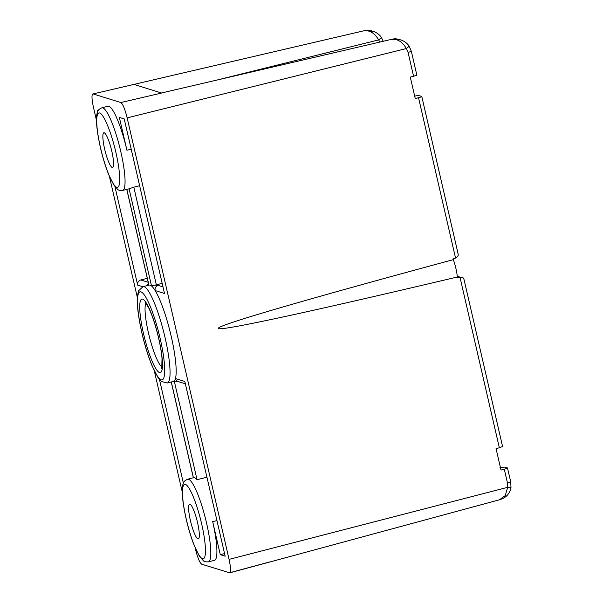 <?xml version="1.0" encoding="UTF-8"?>
<svg xmlns="http://www.w3.org/2000/svg" width="603" height="603" viewBox="0 0 603 603"><rect width="100%" height="100%" fill="white"/><g stroke="black" fill="none" stroke-linecap="round" stroke-linejoin="round"><path stroke-width="0.9" d="M197.558 522.673A17.894 3.234 -104.1 0 0 189.598 504.206A17.894 3.234 -104.1 0 0 190.375 520.434A17.894 3.234 -104.1 0 0 198.342 538.909A17.894 3.234 -104.1 0 0 197.558 522.673M167.295 382.995L173.385 381.458A49.672 8.97 -104.1 0 0 174.237 380.953A49.672 8.97 -104.1 0 0 175.45 378.541A49.672 8.97 -104.1 0 0 171.229 336.399A49.672 8.97 -104.1 0 0 155.144 290.563A49.672 8.97 -104.1 0 0 151.519 285.965A49.672 8.97 -104.1 0 0 149.114 285.121L143.017 286.651A49.672 8.97 75.9 0 1 165.132 337.929A49.672 8.97 75.9 0 1 167.295 382.995L161.491 381.488L157.941 377.418L152.024 365.727C148.157 356.245 144.773 345.315 141.886 332.939C137.695 314.419 136.73 301.839 137.431 295.99L138.622 290.721L143.017 286.651M111.811 151.255A17.894 3.234 -104.1 0 0 103.844 132.788A17.894 3.234 -104.1 0 0 104.628 149.016A17.894 3.234 -104.1 0 0 112.588 167.491A17.894 3.234 -104.1 0 0 111.811 151.255M178.345 381.616L174.237 380.953L197.038 479.702A42.602 7.688 -104.1 0 0 193.714 477.682L187.623 479.219A42.602 7.688 75.9 0 1 206.588 523.193A42.602 7.688 75.9 0 1 208.442 561.845L214.532 560.308A42.602 7.688 -104.1 0 0 212.678 521.663L220.299 554.677L225.168 556.192L184.827 381.465L175.45 378.541A4.259 4.168 -72.7 0 0 178.239 381.586A4.259 4.168 -72.7 0 0 178.247 381.586L185.37 383.81M131.198 149.167L126.932 150.245A42.602 7.688 -104.1 0 0 107.967 106.264L101.877 107.801A42.602 7.688 75.9 0 1 120.834 151.783A42.602 7.688 75.9 0 1 122.688 190.427L128.786 188.89A42.602 7.688 -104.1 0 0 129.08 188.784L133.806 187.179L156.343 284.82A4.259 0.46 167 0 1 155.046 285.121L158.25 285.415L162.991 286.892M139.632 185.709L133.806 187.179M195.131 547.72L195.395 548.881C197.588 557.669 199.683 562.772 201.704 564.197L229.735 572.85L499.457 499.789L505.254 495.606L507.681 487.322L507.507 483.124L504.304 469.24L501.01 470.076L496.058 448.617L499.352 447.78L459.999 277.312L457.504 277.908L457.3 277.011C315.113 310.681 217.562 332.049 218.399 328.371C216.047 325.507 312.135 297.792 453.29 259.652A14.314 2.585 75.9 0 1 457.3 277.011M269.88 561.875L229.419 572.835C231.032 572.564 230.919 568.071 229.08 559.38L507.681 487.322L510.907 487.639M416.733 74.976A4.259 0.46 167 0 1 416.824 75.043A4.259 0.46 167 0 1 413.575 76.249L408.058 52.348L406.384 48.534L127.15 117.871L229.08 559.38M127.15 117.871C124.957 109.083 122.854 103.98 120.841 102.548L161.642 93.035L133.926 84.397L93.126 93.917L120.841 102.548M96.503 120.525L93.465 107.372C91.626 98.673 91.513 94.189 93.126 93.917L366.42 30.203C367.446 30.376 365.508 29.622 371.109 30.693L364.853 30.459M109.377 176.302L137.326 297.347M154.293 370.837L182.249 491.942M158.25 285.415A4.259 4.168 -72.7 0 0 155.144 290.563L164.513 293.48L124.218 118.919L119.349 117.404L126.932 150.245M159.456 379.46L183.402 483.176M98.123 110.794L97.377 110.56L97.656 111.766M114.939 186.644L137.672 285.113A4.259 4.168 -72.7 0 1 140.785 279.965L148.21 282.279M379.83 42.067L378.661 39.896L216.907 80.063M457.971 253.607C458.71 255.273 457.903 256.765 455.559 258.092L453.079 258.755L453.29 259.652M455.559 258.092L418.535 97.716L415.241 98.545L410.281 77.086L413.575 76.249M408.902 45.805C409.218 46.122 408.382 47.034 406.384 48.534C402.518 41.931 397.694 38.856 391.897 39.323L394.136 38.841C395.161 39.014 393.224 38.26 398.824 39.331L391.897 39.323L400.558 39.873C400.528 39.851 405.706 41.192 408.985 45.866L411.306 51.134L416.824 75.043M381.179 37.167C381.503 37.484 380.666 38.396 378.661 39.896C374.802 33.293 369.971 30.225 364.174 30.685L372.842 31.235C372.805 31.213 377.991 32.554 381.262 37.228L383.244 41.275M504.304 469.24L507.462 467.966L504.703 467.114L499.834 467.86M418.535 97.716A4.259 0.46 -13 0 0 421.776 96.503A4.259 0.46 -13 0 0 421.685 96.435L418.927 95.576A4.259 0.46 -13 0 0 414.691 96.171M459.999 277.312C462.629 277.282 463.933 277.923 463.895 279.242M460.127 277.282L457.202 275.91M400.55 39.866L398.824 39.331M502.51 446.506L499.352 447.78M510.666 481.842A4.259 0.46 167 0 1 510.756 481.91L507.462 467.966M147.298 278.322L140.785 279.965M162.177 283.35L156.343 284.82M206.935 477.214L197.038 479.702M224.565 553.599L220.299 554.677M155.046 285.121L151.519 285.965L129.08 188.784M148.542 283.704A4.259 4.168 107.3 0 0 147.2 285.603M141.976 333.007A45.413 8.201 -104.1 0 0 161.25 379.837A45.413 8.201 -104.1 0 0 160.21 338.69A45.413 8.201 -104.1 0 0 140.936 291.852A45.413 8.201 -104.1 0 0 141.976 333.007M158.71 338.223A37.914 6.844 75.9 0 1 159.569 372.579A37.914 6.844 75.9 0 1 143.476 333.474A37.914 6.844 75.9 0 1 142.609 299.118A37.914 6.844 75.9 0 1 158.71 338.223M145.956 303.075A33.655 6.075 -104.1 0 0 148.398 332.72A33.655 6.075 -104.1 0 0 162.101 367.137M186.267 519.153A38.343 6.919 -104.1 0 0 202.54 558.695A38.343 6.919 -104.1 0 0 201.666 523.954A38.343 6.919 -104.1 0 0 185.392 484.413A38.343 6.919 -104.1 0 0 186.267 519.153M100.52 147.743A38.343 6.919 -104.1 0 0 116.794 187.277A38.343 6.919 -104.1 0 0 115.919 152.536A38.343 6.919 -104.1 0 0 99.646 112.995A38.343 6.919 -104.1 0 0 100.52 147.743M142.805 286.711L137.672 285.113M126.834 189.38L148.949 285.159M171.305 381.985L193.412 477.757M216.944 520.585L212.678 521.663M408.058 52.348A4.259 0.46 -13 0 0 411.306 51.134M499.457 499.789L502.163 498.809C506.889 496.782 509.837 493.073 510.99 487.676L510.756 481.91A4.259 0.46 167 0 1 507.507 483.124M144.999 301.982L148.662 307.779C152.34 315.542 155.664 325.673 158.619 338.155C160.353 345.715 161.483 352.416 162.019 358.257L161.777 368.554M208.442 561.845C205.781 561.996 204.116 561.649 203.43 560.798L199.555 556.433L194.4 545.956C191.257 538.072 188.52 529.117 186.176 519.093C181.141 496.246 181.646 485.965 183.711 482.513C183.907 481.435 185.211 480.342 187.623 479.219M122.688 190.427C120.035 190.586 118.369 190.231 117.683 189.38L113.801 185.015L108.653 174.538C105.51 166.662 102.774 157.707 100.43 147.675C95.395 124.829 95.892 114.555 97.957 111.095C98.153 110.025 99.457 108.924 101.877 107.801M392.568 39.097L161.355 93.02M371.109 30.693L372.835 31.235M193.344 477.78L171.237 382.001M148.881 285.174L126.766 189.402M421.776 96.503L458.159 254.089M463.88 278.887L502.593 446.574"/></g></svg>
